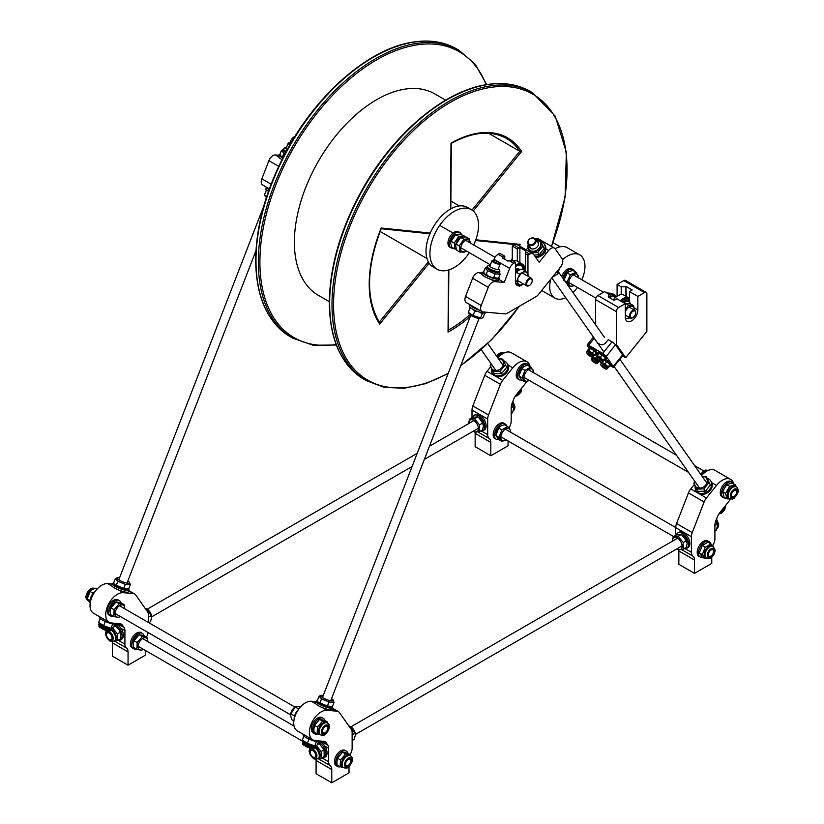 <?xml version="1.0" encoding="UTF-8"?>
<svg xmlns="http://www.w3.org/2000/svg" width="824" height="824" viewBox="0 0 824 824"><rect width="100%" height="100%" fill="white"/><g stroke="black" fill="none" stroke-linecap="round" stroke-linejoin="round"><path stroke-width="1.24" d="M112.301 641.762A8.868 5.119 -60 0 1 112.383 642.854L128.05 651.897A8.868 5.119 120 0 0 126.484 648.014A8.868 5.119 -60 0 1 124.918 644.131L118.666 640.526M128.05 651.897L128.05 665.184L145.292 655.235L145.292 650.404M148.196 632.574A8.868 5.119 -60 0 1 146.857 636.221A8.868 5.119 120 0 0 146.456 637.024M148.423 622.47L148.423 614.962A8.868 5.119 -60 0 0 147.578 611.83L135.692 594.907A8.868 5.119 -60 0 0 134.693 593.98L128.853 590.612M128.74 590.901L133.395 593.589A8.868 5.119 -60 0 1 134.693 593.98M133.395 593.589L123.312 592.683A16.624 9.6 120 0 0 108.119 604.95A16.624 9.6 120 0 0 109.129 622.223A16.624 9.6 120 0 0 111.559 622.975L120.067 623.737L122.364 625.056A8.868 5.119 120 0 0 121.365 624.139A8.868 5.119 120 0 0 120.067 623.737M122.364 625.056L124.074 627.497L117.101 623.469M121.046 628.393L124.918 630.628A8.868 5.119 120 0 0 124.074 627.497M124.918 630.628L124.918 644.131M112.383 642.854L112.383 656.141L128.05 665.184M112.373 584.062L107.645 583.639A16.624 9.6 120 0 0 92.442 595.906A16.624 9.6 120 0 0 93.462 613.18L109.129 622.223M526.67 381.502A16.624 9.6 -60 0 1 524.538 384.54L516.03 395.129A8.868 5.119 120 0 0 513.743 399.104L512.023 403.513A8.868 5.119 120 0 0 511.189 407.623L511.189 421.126A8.868 5.119 -60 0 1 509.623 426.811A8.868 5.119 120 0 0 509.057 428.006M508.058 440.964L508.058 445.794L490.816 455.744L475.149 446.701L475.149 433.373L490.816 442.416A8.868 5.119 120 0 0 489.25 438.533A8.868 5.119 -60 0 1 487.684 434.65L487.684 419.086A8.868 5.119 -60 0 1 488.519 414.987L500.415 384.334A8.868 5.119 -60 0 1 502.712 380.369L512.786 367.823A16.624 9.6 -60 0 1 526.979 361.788A16.624 9.6 -60 0 1 530.162 366.742M475.057 432.198A8.868 5.119 -60 0 1 475.149 433.373M472.008 417.716L472.008 410.043L487.684 419.086M488.519 414.987L472.852 405.944A8.868 5.119 120 0 0 472.008 410.043M472.852 405.944L484.739 375.291L500.415 384.334M502.712 380.369L487.036 371.315A8.868 5.119 120 0 0 484.739 375.291M487.036 371.315L490.589 366.896M497.851 357.904A16.624 9.6 -60 0 1 511.302 352.744L526.979 361.788M490.816 455.744L490.816 442.416M316.014 759.368A8.868 5.119 -60 0 1 316.097 760.47L331.763 769.513A8.868 5.119 120 0 0 330.197 765.63A8.868 5.119 -60 0 1 328.632 761.747L322.38 758.142M331.763 769.513L331.763 782.8L349.005 772.85L349.005 766.619M332.453 708.506L337.109 711.194A8.868 5.119 -60 0 1 338.406 711.596A8.868 5.119 -60 0 1 339.406 712.523L351.292 729.436A8.868 5.119 -60 0 1 352.136 732.577L352.136 748.141A8.868 5.119 -60 0 1 350.571 753.826A8.868 5.119 120 0 0 350.169 754.64M337.109 711.194L327.025 710.298A16.624 9.6 120 0 0 311.832 722.566A16.624 9.6 120 0 0 312.842 739.839A16.624 9.6 120 0 0 315.273 740.591L323.781 741.342L326.077 742.671A8.868 5.119 120 0 0 325.078 741.744A8.868 5.119 120 0 0 323.781 741.342M326.077 742.671L327.787 745.112L320.814 741.085M324.759 746.008L328.632 748.244A8.868 5.119 120 0 0 327.787 745.112M328.632 748.244L328.632 761.747M316.097 760.47L316.097 773.757L331.763 782.8M316.086 701.667L311.359 701.245A16.624 9.6 120 0 0 296.156 713.512A16.624 9.6 120 0 0 297.176 730.785L312.842 739.839M730.363 499.138A16.624 9.6 -60 0 1 728.251 502.156L719.743 512.734A8.868 5.119 120 0 0 717.457 516.71L715.737 521.129A8.868 5.119 120 0 0 714.902 525.228L714.902 538.731A8.868 5.119 -60 0 1 713.337 544.427A8.868 5.119 120 0 0 712.698 545.776M711.761 557.179L711.761 563.41L694.529 573.36L678.863 564.316L678.863 550.988L694.529 560.032A8.868 5.119 120 0 0 692.963 556.149A8.868 5.119 -60 0 1 691.398 552.265L691.398 536.702A8.868 5.119 -60 0 1 692.232 532.603L704.129 501.95A8.868 5.119 -60 0 1 706.415 497.974L716.499 485.439A16.624 9.6 -60 0 1 730.692 479.403A16.624 9.6 -60 0 1 733.793 483.987M678.77 549.814A8.868 5.119 -60 0 1 678.863 550.988M675.721 535.322L675.721 527.659L691.398 536.702M692.232 532.603L676.566 523.549A8.868 5.119 120 0 0 675.721 527.659M676.566 523.549L688.452 492.907L704.129 501.95M706.415 497.974L690.749 488.931A8.868 5.119 120 0 0 688.452 492.907M690.749 488.931L694.302 484.502M701.564 475.51A16.624 9.6 -60 0 1 715.016 470.36L730.692 479.403M694.529 573.36L694.529 560.032M109.242 639.403L109.242 639.403A3.883 2.235 60 0 1 106.502 634.655A3.883 2.235 60 0 1 109.242 633.069A3.883 2.235 60 0 1 111.992 637.817A3.883 2.235 60 0 1 109.242 639.403L109.242 639.403M312.955 757.019L312.955 757.019A3.883 2.235 60 0 1 310.215 752.261A3.883 2.235 60 0 1 312.955 750.685A3.883 2.235 60 0 1 315.705 755.433A3.883 2.235 60 0 1 312.955 757.019L312.955 757.019M714.902 525.393L717.024 524.167L715.829 520.892M715.86 520.819A6.829 3.945 60 0 1 717.096 523.549A6.829 3.945 60 0 1 717.457 525.887A6.829 3.945 60 0 1 717.457 526.011M717.457 525.887L716.262 530.326L714.902 531.12M717.457 526.124L717.024 524.167M316.159 745.349L321.144 751.56L321.144 758.204L324.141 756.473L324.141 749.83L319.156 743.619L317.302 744.69M319.908 743.784L317.745 743.557M309.989 748.007L309.134 751.22L310.411 755.278L313.347 758.482L315.077 759.244L318.651 758.451A6.829 3.945 -120 0 0 319.712 753.043A6.829 3.945 -120 0 0 315.334 747.018M321.144 751.56L324.141 749.83M321.144 758.204L317.93 758.873M319.558 741.518A8.868 5.119 60 0 1 320.793 742.084A8.868 5.119 60 0 1 326.582 749.902A8.868 5.119 60 0 1 325.223 756.999L323.976 757.73A8.868 5.119 60 0 1 321.432 758.039M318.26 742.228A8.868 5.119 60 0 1 319.537 742.815A8.868 5.119 60 0 1 325.336 750.623A8.868 5.119 60 0 1 323.976 757.73M511.189 407.787L513.311 406.562L512.116 403.276M512.147 403.204A6.829 3.945 60 0 1 513.383 405.933A6.829 3.945 60 0 1 513.743 408.282A6.829 3.945 60 0 1 513.743 408.405M513.743 408.282L512.549 412.711L511.189 413.504M513.743 408.508L513.311 406.562M112.445 627.744L117.43 633.944L117.43 640.588L120.428 638.858L120.819 634.13L119.212 630L115.442 626.013L113.588 627.074M116.194 626.178L114.031 625.952M106.275 630.391L105.431 633.615L106.698 637.673L109.633 640.876L111.364 641.639L114.938 640.845A6.829 3.945 -120 0 0 115.999 635.428A6.829 3.945 -120 0 0 111.621 629.402M117.43 633.944L120.428 632.214M117.43 640.588L114.217 641.257M115.844 623.902A8.868 5.119 60 0 1 117.08 624.479A8.868 5.119 60 0 1 122.869 632.286A8.868 5.119 60 0 1 121.509 639.393L120.263 640.114A8.868 5.119 60 0 1 117.719 640.433M114.546 624.613A8.868 5.119 60 0 1 115.824 625.2A8.868 5.119 60 0 1 121.622 633.007A8.868 5.119 60 0 1 120.263 640.114M468.753 423.011L469.515 419.148L472.677 417.325L477.663 416.882L478.589 417.418A6.829 3.945 60 0 1 483.42 425.781A6.829 3.945 60 0 1 483.42 425.874M478.589 417.418L482.648 423.083L483.42 425.967L482.648 429.737L479.496 431.56L474.511 432.003L473.573 431.467A6.829 3.945 -120 0 0 478.404 428.676A6.829 3.945 -120 0 0 473.573 420.312A6.829 3.945 -120 0 0 468.753 423.103A6.829 3.945 -120 0 0 468.763 423.557M477.663 416.882L474.511 418.705L479.496 424.906L482.648 423.083M479.496 424.906L479.496 431.56M469.515 419.148L474.511 418.705M473.192 431.23A6.829 3.945 -120 0 0 473.573 431.467L474.511 432.003M472.616 417.366A8.868 5.119 60 0 1 474.161 415.317L475.417 414.596A8.868 5.119 60 0 1 479.846 415.038A8.868 5.119 60 0 1 485.635 422.846A8.868 5.119 60 0 1 484.275 429.953L483.029 430.674A8.868 5.119 60 0 1 480.485 430.983M474.161 415.317A8.868 5.119 60 0 1 478.589 415.76A8.868 5.119 60 0 1 484.388 423.567A8.868 5.119 60 0 1 483.029 430.674M148.423 617.227L151.245 615.59L146.682 608.905L145.858 609.379M146.682 608.905L145.045 608.225M146.291 608.617L146.857 608.946A6.829 3.945 60 0 1 151.317 614.972A6.829 3.945 60 0 1 151.688 617.31L150.493 621.749L148.825 622.707M151.688 617.547L151.245 615.59M352.136 734.833L354.959 733.206L350.396 726.521L349.572 726.995M350.396 726.521L348.758 725.831M350.004 726.232L350.571 726.562A6.829 3.945 60 0 1 355.031 732.587A6.829 3.945 60 0 1 355.401 734.926L354.207 739.365L352.136 740.56M355.401 735.152L354.959 733.206M672.466 540.626L673.229 536.764L676.391 534.941L681.376 534.498L682.303 535.034A6.829 3.945 60 0 1 687.134 543.397A6.829 3.945 60 0 1 687.134 543.49M673.229 536.764L678.224 536.321L681.376 534.498L686.361 540.699L687.134 543.582L686.361 547.352L683.209 549.175L678.224 549.618L677.287 549.083A6.829 3.945 -120 0 0 682.118 546.291A6.829 3.945 -120 0 0 677.287 537.928A6.829 3.945 -120 0 0 672.456 540.719A6.829 3.945 -120 0 0 672.477 541.162M678.224 536.321L683.209 542.522L686.361 540.699M683.209 542.522L683.209 549.175M676.906 548.846A6.829 3.945 -120 0 0 677.287 549.083L678.224 549.618M676.329 534.972A8.868 5.119 60 0 1 677.874 532.932L679.131 532.211A8.868 5.119 60 0 1 683.559 532.644A8.868 5.119 60 0 1 689.348 540.462A8.868 5.119 60 0 1 687.989 547.558L686.742 548.29A8.868 5.119 60 0 1 684.198 548.599M677.874 532.932A8.868 5.119 60 0 1 682.303 533.375A8.868 5.119 60 0 1 688.102 541.183A8.868 5.119 60 0 1 686.742 548.29M708.238 554.583A3.883 2.235 -60 0 1 710.978 549.835A3.883 2.235 -60 0 1 713.728 551.421A3.883 2.235 -60 0 1 710.978 556.169A3.883 2.235 -60 0 1 708.238 554.583M731.31 495.121A3.883 2.235 -60 0 1 734.05 490.373A3.883 2.235 -60 0 1 736.8 491.959A3.883 2.235 -60 0 1 734.05 496.707A3.883 2.235 -60 0 1 731.31 495.121M345.771 762.416A3.883 2.235 -60 0 1 348.861 758.997A3.883 2.235 -60 0 1 350.962 760.861A3.883 2.235 -60 0 1 348.212 765.609A3.883 2.235 -60 0 1 345.771 762.416M323.173 728.571A3.883 2.235 -60 0 1 326.17 726.099A3.883 2.235 -60 0 1 327.89 728.035A3.883 2.235 -60 0 1 325.15 732.794A3.883 2.235 -60 0 1 322.627 732.32A3.883 2.235 -60 0 1 323.173 728.571M313.841 729.786L314.129 732.196L317.116 733.926L317.436 727.098L314.438 725.367L313.841 729.786M317.436 727.098L322.575 721.134L327.396 721.989L324.399 720.258L318.867 719.465M322.575 721.134L319.578 719.404L314.438 725.367M322.967 729.24A3.687 2.122 120 0 0 323.307 732.814A3.687 2.122 120 0 0 326.984 730.682A3.687 2.122 120 0 0 326.984 726.428A3.687 2.122 120 0 0 322.967 729.24M320.505 734.833L317.116 733.926M327.386 723.029L326.603 722.576A6.829 3.945 120 0 0 319.146 727.777A6.829 3.945 120 0 0 319.774 734.411L320.557 734.864C323.101 735.461 324.615 735.317 325.099 734.421C330.754 729.333 329.899 723.936 327.386 723.029A6.829 3.945 120 0 0 319.928 728.231A6.829 3.945 120 0 0 320.557 734.864M327.396 721.989L327.736 723.256M317.188 733.947A8.868 5.119 -60 0 1 314.449 733.679L313.192 732.958A8.868 5.119 -60 0 1 312.378 724.347A8.868 5.119 -60 0 1 322.06 717.601L323.307 718.322A8.868 5.119 -60 0 1 324.913 720.547M314.449 733.679A8.868 5.119 -60 0 1 313.635 725.079A8.868 5.119 -60 0 1 323.307 718.322M93.102 593.218L90.104 591.488L87.22 598.904L90.197 603.065M90.115 600.572L87.22 598.904L87.22 597.833A6.829 3.945 -60 0 1 92.051 589.469A6.829 3.945 -60 0 1 92.134 589.428M92.051 589.469L95.862 588.161L97.191 588.933M92.206 589.376L90.104 591.488M95.605 590.787A8.868 5.119 120 0 0 90.094 601.149A8.868 5.119 120 0 0 90.259 602.704M336.913 762.602L337.191 765.012L340.188 766.742L340.508 759.924L337.51 758.193L336.913 762.602M340.508 759.924L345.647 753.95L350.468 754.805L347.471 753.074L341.939 752.291M345.647 753.95L342.65 752.219L337.51 758.193M346.039 762.056A3.687 2.122 120 0 0 346.379 765.63A3.687 2.122 120 0 0 350.056 763.508A3.687 2.122 120 0 0 350.056 759.254A3.687 2.122 120 0 0 346.039 762.056M343.577 767.649L340.188 766.742M350.457 755.845L349.675 755.392A6.829 3.945 120 0 0 342.218 760.593A6.829 3.945 120 0 0 342.846 767.226L343.629 767.68C346.173 768.287 347.687 768.133 348.171 767.247C353.826 762.159 352.971 756.762 350.457 755.845A6.829 3.945 120 0 0 343 761.046A6.829 3.945 120 0 0 343.629 767.68M350.468 754.805L350.808 756.082M340.261 766.773A8.868 5.119 -60 0 1 337.521 766.505L336.264 765.774A8.868 5.119 -60 0 1 335.45 757.174A8.868 5.119 -60 0 1 345.122 750.427L346.379 751.148A8.868 5.119 -60 0 1 347.975 753.373M337.521 766.505A8.868 5.119 -60 0 1 336.697 757.895A8.868 5.119 -60 0 1 346.379 751.148M729.662 486.325L735.224 484.811L732.227 483.08L726.665 484.594L722.607 491.66L724.111 497.202L727.108 498.932L725.594 493.391L729.662 486.325L726.665 484.594M736.574 492.855A3.687 2.122 120 0 0 735.894 490.352A3.687 2.122 120 0 0 732.206 492.484A3.687 2.122 120 0 0 732.206 496.728A3.687 2.122 120 0 0 734.73 496.058A3.687 2.122 120 0 0 736.574 492.855M735.224 484.811L736.388 487.005M722.607 491.66L725.594 493.391M736.296 486.943L735.513 486.5A6.829 3.945 120 0 0 730.837 487.757A6.829 3.945 120 0 0 727.427 493.679A6.829 3.945 120 0 0 728.674 498.324L732.237 499.128L734.009 498.345L738.036 492.237C738.273 489.209 737.686 487.447 736.296 486.943A6.829 3.945 120 0 0 729.467 490.888A6.829 3.945 120 0 0 729.467 498.778M729.559 498.839L727.108 498.932M725.46 497.984A8.868 5.119 -60 0 1 723.348 497.603L722.102 496.872A8.868 5.119 -60 0 1 720.475 490.847A8.868 5.119 -60 0 1 724.904 483.152A8.868 5.119 -60 0 1 730.96 481.525L732.217 482.246A8.868 5.119 -60 0 1 733.607 483.884M723.348 497.603A8.868 5.119 -60 0 1 721.721 491.567A8.868 5.119 -60 0 1 726.15 483.873A8.868 5.119 -60 0 1 732.217 482.246M705.22 547.239L710.978 543.912L707.981 542.182L702.223 545.509L699.339 552.935L702.336 554.665L705.22 547.239L702.223 545.509M699.113 552.193L702.223 557.024L705.22 558.754L702.336 554.665M713.584 551.503A3.687 2.122 120 0 0 712.822 549.814A3.687 2.122 120 0 0 709.145 551.936A3.687 2.122 120 0 0 709.145 556.19A3.687 2.122 120 0 0 711.977 555.201A3.687 2.122 120 0 0 713.584 551.503M710.978 543.912L713.162 546.374M713.224 546.405L712.441 545.952A6.829 3.945 120 0 0 707.177 547.785A6.829 3.945 120 0 0 704.19 554.665A6.829 3.945 120 0 0 705.612 557.786L709.165 558.59L710.937 557.807C713.409 556.097 714.81 553.574 715.129 550.216L713.224 546.405A6.829 3.945 120 0 0 706.395 550.35A6.829 3.945 120 0 0 706.395 558.239M706.724 558.404L705.22 558.754M702.821 557.374A8.868 5.119 -60 0 1 700.287 557.065L699.03 556.334A8.868 5.119 -60 0 1 697.197 552.276A8.868 5.119 -60 0 1 701.059 543.356A8.868 5.119 -60 0 1 707.888 540.987L709.145 541.708A8.868 5.119 -60 0 1 710.69 543.747M700.287 557.065A8.868 5.119 -60 0 1 698.443 553.007A8.868 5.119 -60 0 1 702.316 544.077A8.868 5.119 -60 0 1 709.145 541.708M504.339 352.878L502.516 352.857L503.371 353.352M502.516 352.857L497.758 357.76M497.634 357.585A6.829 3.945 -60 0 1 501.27 353.568A6.829 3.945 -60 0 1 501.569 353.414M505.627 440.109L501.898 441.376L498.736 439.553L495.852 435.453L495.852 434.382A6.829 3.945 -60 0 1 500.683 426.008A6.829 3.945 -60 0 1 500.765 425.967M501.898 441.376L499.014 437.276L495.852 435.453L498.736 428.027L500.848 425.926L504.494 424.71L507.656 426.533L510.53 430.622L510.53 431.694A6.829 3.945 120 0 0 505.699 428.913A6.829 3.945 120 0 0 500.868 437.276A6.829 3.945 120 0 0 505.699 440.067A6.829 3.945 120 0 0 506.091 439.82M499.014 437.276L501.898 429.85L498.736 428.027M501.898 429.85L507.656 426.533M498.798 439.583A8.868 5.119 -60 0 1 496.254 439.264L494.997 438.543A8.868 5.119 -60 0 1 493.164 434.485A8.868 5.119 -60 0 1 497.037 425.565A8.868 5.119 -60 0 1 503.866 423.186L505.122 423.917A8.868 5.119 -60 0 1 506.667 425.957M496.254 439.264A8.868 5.119 -60 0 1 494.421 435.206A8.868 5.119 -60 0 1 498.293 426.286A8.868 5.119 -60 0 1 505.122 423.917M528.699 380.647L524.96 381.914L521.808 380.091L518.924 375.991L518.924 374.92A6.829 3.945 -60 0 1 523.755 366.556A6.829 3.945 -60 0 1 523.837 366.505M524.96 381.914L522.086 377.814L518.924 375.991L521.808 368.565L523.92 366.464L527.566 365.248L530.728 367.071L533.602 371.161L533.602 372.232A6.829 3.945 120 0 0 528.771 369.451A6.829 3.945 120 0 0 523.94 377.814A6.829 3.945 120 0 0 528.771 380.606A6.829 3.945 120 0 0 529.152 380.369M522.086 377.814L524.96 370.388L521.808 368.565M524.96 370.388L530.728 367.071M521.87 380.122A8.868 5.119 -60 0 1 519.326 379.802L518.069 379.081A8.868 5.119 -60 0 1 516.236 375.023A8.868 5.119 -60 0 1 520.109 366.103A8.868 5.119 -60 0 1 526.938 363.734L528.194 364.455A8.868 5.119 -60 0 1 529.739 366.495M519.326 379.802A8.868 5.119 -60 0 1 517.493 375.744A8.868 5.119 -60 0 1 521.355 366.824A8.868 5.119 -60 0 1 528.194 364.455M708.413 470.339L705.529 470.061L707.085 470.968M705.529 470.061L700.915 474.593M700.822 474.449A6.829 3.945 -60 0 1 704.283 470.772A6.829 3.945 -60 0 1 704.572 470.617M110.025 611.089A6.829 3.945 -60 0 1 110.025 610.996A6.829 3.945 -60 0 1 110.807 607.494A6.829 3.945 -60 0 1 114.855 602.632A6.829 3.945 -60 0 1 115.144 602.468M119.573 616.846L118.625 617.392L113.805 616.537L110.643 614.714L110.025 611.192L110.962 607.896L116.102 601.922L120.922 602.777L124.074 604.6L124.692 608.225M114.855 602.632L116.102 601.922L119.253 603.745L124.074 604.6M113.805 616.537L114.114 609.719L110.962 607.896M114.114 609.719L119.253 603.745M124.681 608.771A6.829 3.945 120 0 0 124.692 608.318A6.829 3.945 120 0 0 121.241 604.96A6.829 3.945 120 0 0 115.824 610.388A6.829 3.945 120 0 0 115.618 616.208A6.829 3.945 120 0 0 119.871 616.682A6.829 3.945 120 0 0 120.252 616.445M113.145 616.156A8.868 5.119 -60 0 1 110.416 615.889L109.17 615.168A8.868 5.119 -60 0 1 108.346 606.557A8.868 5.119 -60 0 1 118.028 599.81L119.284 600.531A8.868 5.119 -60 0 1 120.881 602.766M110.416 615.889A8.868 5.119 -60 0 1 109.602 607.278A8.868 5.119 -60 0 1 119.284 600.531M133.097 643.915A6.829 3.945 -60 0 1 133.097 643.822A6.829 3.945 -60 0 1 133.879 640.32A6.829 3.945 -60 0 1 137.917 635.459A6.829 3.945 -60 0 1 138.216 635.294M142.645 649.662L141.687 650.208L136.866 649.364L133.715 647.54L133.097 644.008L134.034 640.712L139.163 634.748L143.984 635.603L147.146 637.426L147.764 641.041M137.917 635.459L139.163 634.748L142.325 636.571L147.146 637.426M136.866 649.364L137.186 642.535L134.034 640.712M137.186 642.535L142.325 636.571M147.754 641.587A6.829 3.945 120 0 0 147.764 641.134A6.829 3.945 120 0 0 144.313 637.786A6.829 3.945 120 0 0 138.895 643.214A6.829 3.945 120 0 0 138.69 649.034A6.829 3.945 120 0 0 142.933 649.508A6.829 3.945 120 0 0 143.325 649.261M136.218 648.982A8.868 5.119 -60 0 1 133.488 648.704L132.231 647.983A8.868 5.119 -60 0 1 131.418 639.383A8.868 5.119 -60 0 1 141.1 632.626L142.356 633.357A8.868 5.119 -60 0 1 143.953 635.592M133.488 648.704A8.868 5.119 -60 0 1 132.674 640.104A8.868 5.119 -60 0 1 142.356 633.357M294.879 715.057L294.034 715.706L294.436 716.509M298.937 708.898L298.216 709.794M294.034 715.706L290.872 713.872L290.542 715.5L291.923 719.816L293.88 720.949M290.542 715.376A6.829 3.945 -60 0 1 290.542 715.222A6.829 3.945 -60 0 1 290.821 713.193A6.829 3.945 -60 0 1 295.373 706.858L301.079 706.353M290.872 713.872L295.26 707.033L298.412 708.856M298.484 709.526A8.868 5.119 120 0 0 294.477 716.314A8.868 5.119 120 0 0 294.137 719.414M101.424 628.321A3.883 0.824 21.2 0 0 102.083 628.753A3.883 0.824 21.2 0 0 107.141 630.545M290.13 144.097A3.883 0.824 -158.8 0 1 289.039 142.779L288.349 143.057A4.429 0.937 21.2 0 0 288.173 143.211A4.429 0.937 21.2 0 0 289.595 144.571M289.039 142.779A3.883 0.824 -158.8 0 1 291.459 143.088M305.137 745.936A3.883 0.824 21.2 0 0 306.25 746.606A3.883 0.824 21.2 0 0 310.854 748.151M492.752 260.384L492.062 260.672A4.429 0.937 21.2 0 0 491.887 260.827A4.429 0.937 21.2 0 0 493.823 262.465A4.429 0.937 21.2 0 0 500.158 264.03A4.429 0.937 21.2 0 0 500.127 263.804L499.808 263.124A3.883 0.824 -158.8 0 1 498.19 263.381A3.883 0.824 -158.8 0 1 494.297 261.96A3.883 0.824 -158.8 0 1 492.752 260.384A3.883 0.824 -158.8 0 1 496.512 261.156A3.883 0.824 -158.8 0 1 499.808 263.124M530.223 238.63A4.429 3.492 -35.1 0 0 528.215 244.295A4.429 3.492 -35.1 0 0 533.849 244.615A4.429 3.492 -35.1 0 0 535.466 239.207A4.429 3.492 -35.1 0 0 530.223 238.63M530.234 238.744A3.883 3.059 144.9 0 1 535.24 241.144A3.883 3.059 144.9 0 1 529.451 244.522A3.883 3.059 144.9 0 1 530.234 238.744M526.701 283.847A3.883 2.235 -60 0 1 529.441 279.099A3.883 2.235 -60 0 1 532.18 280.675A3.883 2.235 -60 0 1 529.441 285.434A3.883 2.235 -60 0 1 526.701 283.847M532.18 280.469A4.429 2.554 120 0 0 532.18 280.222A4.429 2.554 120 0 0 531.264 278.193A4.429 2.554 120 0 0 527.854 279.387A4.429 2.554 120 0 0 525.918 283.847A4.429 2.554 120 0 0 526.835 285.877A4.429 2.554 120 0 0 529.049 285.65A4.429 2.554 120 0 0 529.255 285.526M516.267 270.2A5.82 3.358 120 0 0 515.422 270.849M518.646 269.149A6.098 3.523 120 0 0 515.422 270.344M515.422 269.561A6.098 3.523 -60 0 1 518.78 269.067A6.098 3.523 -60 0 1 518.863 269.118L518.78 269.067M523.158 269.551A10.527 6.077 120 0 0 521.283 265.41M513.043 260.971A12.185 7.035 -60 0 1 517.317 261.187L522.416 264.133A12.185 7.035 -60 0 1 524.939 269.706L524.939 269.932A11.907 6.88 -60 0 1 524.919 270.571M516.411 266.039A10.527 6.077 -60 0 1 521.582 265.565A10.527 6.077 -60 0 1 523.745 269.891M515.422 265.307A12.185 7.035 -60 0 1 522.416 264.133M524.146 270.128A10.805 6.242 120 0 0 516.514 265.977A10.805 6.242 120 0 0 515.422 266.698M515.422 265.792A11.907 6.88 -60 0 1 524.939 269.932M523.343 283.858L519.522 285.619L515.567 282.9M521.746 284.774A7.2 4.161 -60 0 1 518.976 284.527L516.638 281.52L519.522 274.104L525.279 270.777L527.618 273.774A7.2 4.161 -60 0 1 527.834 276.215M519.748 286.35L518.976 284.527M517.946 283.054A7.2 4.161 -60 0 1 517.946 279.357M518.976 276.699A7.2 4.161 -60 0 1 521.746 273.259M523.817 272.064A7.2 4.161 -60 0 1 526.587 272.311M528.153 274.866L527.916 276.256M527.618 273.774L528.39 275.607M516.638 281.52L515.422 280.819M515.422 273.372A6.829 3.945 -60 0 1 518.471 270.354A6.829 3.945 -60 0 1 518.553 270.303M518.471 270.354L522.282 269.046L525.279 270.777M518.626 270.262L516.524 272.373L519.522 274.104M516.524 272.373L515.422 273.64M525.444 270.962L525.444 251.001A6.644 3.842 120 0 1 525.681 250.908L519.882 247.56L519.882 262.671M525.444 270.004A12.185 7.035 -60 0 1 525.413 270.921M516.184 284.424A8.868 5.119 120 0 0 517.287 284.332M503.083 257.16L498.067 254.266L499.746 253.298L504.762 256.192L503.083 257.16A6.644 3.842 -60 0 0 502.177 257.788L507.975 261.136A6.644 3.842 120 0 1 508.212 260.95L512.909 260.899L515.422 262.341L515.422 281.406A8.868 5.119 120 0 0 517.256 285.464A8.868 5.119 120 0 0 523.188 283.94M527.947 274.392A8.868 5.119 120 0 0 527.957 274.165L527.957 255.1L529.636 254.132A6.644 3.842 -60 0 1 532.963 253.802A6.644 3.842 -60 0 1 533.705 254.492L539.174 262.279L548.671 250.455A6.644 3.842 -60 0 1 554.346 248.045A6.644 3.842 -60 0 1 555.098 248.735L562.143 258.767A6.644 3.842 -60 0 1 560.423 267.182L538.443 294.518A6.644 3.842 -60 0 1 536.094 296.609L507.275 313.244A6.644 3.842 -60 0 1 504.927 313.872L482.946 311.915A6.644 3.842 -60 0 1 481.968 311.616A6.644 3.842 -60 0 1 481.226 305.488L488.272 287.318A6.644 3.842 -60 0 1 494.699 281.623L504.195 282.467L509.665 268.377A6.644 3.842 -60 0 1 513.733 263.309L515.422 262.341M525.444 253.658L527.957 255.1M498.067 254.266A6.644 3.842 120 0 0 493.998 259.333L493.597 260.353M482.462 272.878L479.032 272.579A6.644 3.842 120 0 0 472.605 278.265L465.55 296.444A6.644 3.842 120 0 0 466.302 302.562L481.968 311.616M532.963 253.802L517.287 244.759A6.644 3.842 120 0 0 513.97 245.088L512.281 246.057L512.281 260.899M528.009 247.633L526.186 249.888M554.346 248.045L538.68 239.001A6.644 3.842 120 0 0 535.507 239.248L538.381 240L539.967 241.442A6.829 5.387 -35.1 0 0 538.566 240.165M517.297 261.177L517.297 248.951L518.976 247.983A6.644 3.842 -60 0 1 519.882 247.56M504.762 256.192L504.762 259.272M512.281 246.057L517.297 248.951M498.932 279.429L504.195 282.467M278.749 155.273L275.319 154.963A6.644 3.842 120 0 0 268.892 160.659L261.847 178.829A6.644 3.842 120 0 0 262.588 184.947L269.345 188.851M295.054 136.248L294.353 136.65A6.644 3.842 120 0 0 290.285 141.718L289.883 142.737M485.14 274.258A7.2 1.524 21.2 0 0 488.344 276.102L486.129 274.608L487.633 270.756L485.14 268.099L483.637 271.961L485.14 274.258L486.984 274.649M493.617 277.719L498.602 278.162L500.096 274.299L495.111 273.856L493.617 277.719L491.022 277.214A7.2 1.524 21.2 0 0 495.028 278.358M488.344 276.102L491.022 277.214M485.14 268.099L486.768 267.378M490.177 265.246L488.127 265.452L486.716 267.532A6.829 1.442 21.2 0 0 488.9 269.623A6.829 1.442 21.2 0 0 495.502 272.322A6.829 1.442 21.2 0 0 499.457 272.476L499.808 269.973L498.438 268.449M499.622 272.569L500.096 274.299M495.111 273.856L487.633 270.756M498.757 277.77A8.868 1.875 -158.8 0 1 499.19 278.759L498.572 280.376A8.868 1.875 -158.8 0 1 493.432 280.181A8.868 1.875 -158.8 0 1 484.873 276.689A8.868 1.875 -158.8 0 1 482.04 273.959L482.668 272.353A8.868 1.875 -158.8 0 1 483.657 271.91M499.19 278.759A8.868 1.875 -158.8 0 1 494.06 278.563A8.868 1.875 -158.8 0 1 485.501 275.072A8.868 1.875 -158.8 0 1 482.668 272.353M283.034 157.466L282.426 157.003L283.919 153.14L281.427 150.483L279.923 154.345L281.427 156.642L283.271 157.044M281.427 156.642A7.2 1.524 21.2 0 0 282.951 157.631M281.427 150.483L283.054 149.772M286.464 147.63L284.414 147.836L283.003 149.917A6.829 1.442 21.2 0 0 285.186 152.018A6.829 1.442 21.2 0 0 285.732 152.316M285.31 153.12L283.919 153.14M281.993 159.537A8.868 1.875 -158.8 0 1 281.159 159.073A8.868 1.875 -158.8 0 1 278.327 156.354L278.955 154.737A8.868 1.875 -158.8 0 1 279.944 154.304M282.766 157.992A8.868 1.875 -158.8 0 1 281.787 157.456A8.868 1.875 -158.8 0 1 278.955 154.737M534.148 255.121L539.236 254.709L544.221 248.498L540.225 240.392L544.221 248.498M538.546 240.093L540.225 240.392M542.717 246.366L537.732 252.577L530.254 252.793L527.885 246.52M528.998 249.569A6.829 5.387 -35.1 0 0 529.183 249.857A6.829 5.387 -35.1 0 0 530.594 251.135A6.829 5.387 -35.1 0 0 538.803 249.59A6.829 5.387 -35.1 0 0 540.359 241.999A6.829 5.387 -35.1 0 0 540.153 241.731M537.732 252.577L539.236 254.709M541.152 241.71A8.868 6.994 144.9 0 1 542.357 242.246A8.868 6.994 144.9 0 1 544.18 243.894L544.808 244.79A8.868 6.994 144.9 0 1 544.231 252.968A8.868 6.994 144.9 0 1 535.847 257.552M528.668 251.33A8.868 6.994 144.9 0 1 528.73 249.528M544.18 243.894A8.868 6.994 144.9 0 1 543.603 252.082A8.868 6.994 144.9 0 1 535.229 256.655M266.667 190.066L266.121 190.674L267.584 190.735M266.42 197.369A6.829 1.442 -158.8 0 1 265.215 196.205L264.535 194.742L266.121 190.674M264.535 194.742L266.471 197.214M266.389 187.151A8.868 1.875 21.2 0 0 269.057 189.654M266.379 187.141L265.792 188.665A8.868 1.875 21.2 0 0 268.48 191.292M470.349 307.64L469.793 308.217L471.163 308.258M473.501 309.628L474.634 311.421L477.426 311.359M480.145 312.275L482.153 313.882L483.091 312.976M484.811 313.13L483.235 317.209L481.659 318.528L480.567 317.951L482.153 313.882M468.351 312.574L469.793 308.217M468.207 312.286L473.058 315.489L474.634 311.421M473.058 315.489L480.567 317.951M481.484 318.579A6.829 1.442 -158.8 0 1 481.36 318.641A6.829 1.442 -158.8 0 1 473.028 316.56A6.829 1.442 -158.8 0 1 468.928 313.82L468.248 312.378M486.222 312.203L486.026 312.687A8.868 1.875 21.2 0 1 474.871 310.288A8.868 1.875 21.2 0 1 469.505 306.271L470.092 304.756A8.868 1.875 21.2 0 0 475.489 308.67A8.868 1.875 21.2 0 0 479.795 310.349M552.265 277.327L558.116 273.671L556.756 271.745M558.116 273.671L559.228 268.665M430.2 233.068L381.234 228.011L380.719 228.629L381.234 228.011A114.68 66.208 120 0 0 379.73 324.059L379.503 322.462C365.712 299.328 366.289 268.027 381.244 228.557M426.987 258.53L380.101 231.451M519.511 246.036A114.68 66.208 120 0 0 520.181 244.368L517.41 244.831M448.05 330.311L448.04 332.103A114.68 66.208 120 0 0 470.339 316.364M450.81 208.863L451.325 143.355C472.832 131.716 491.166 130.058 506.307 138.38A113.578 65.57 -60 0 1 519.8 151.286L521.633 151.472A114.68 66.208 120 0 0 451.006 143.16L450.491 209.049M471.998 210.089L519.8 151.286L488.539 133.241M445.671 100.178L434.825 93.915A116.349 67.177 120 0 0 345.514 124.723A116.349 67.177 120 0 0 294.384 241.308A116.349 67.177 120 0 0 318.476 295.435L329.322 301.697M471.4 209.708L467.476 207.452A34.351 19.828 120 0 0 441.005 216.65A34.351 19.828 120 0 0 426.018 251.217A34.351 19.828 120 0 0 433.125 266.945L437.05 269.211A34.351 19.828 -60 0 1 429.932 253.483A34.351 19.828 -60 0 1 444.929 218.916A34.351 19.828 -60 0 1 471.4 209.708A34.351 19.828 -60 0 1 473.697 244.965M469.34 252.68A34.351 19.828 -60 0 1 437.05 269.211M453.272 248.23A8.868 5.119 -60 0 1 451.047 247.859L449.791 247.138A8.868 5.119 -60 0 1 448.431 240.031A8.868 5.119 -60 0 1 458.649 231.781L459.905 232.502A8.868 5.119 -60 0 1 461.337 234.243M451.047 247.859A8.868 5.119 -60 0 1 449.688 240.752A8.868 5.119 -60 0 1 459.905 232.502M450.646 243.09A6.829 3.945 -60 0 1 450.646 242.967A6.829 3.945 -60 0 1 451.016 240.618A6.829 3.945 -60 0 1 455.476 234.603L460.977 234.037L464.53 236.766M456.455 249.394L451.83 247.406L450.646 243.204L451.089 241.247L455.651 234.562L458.813 236.385L464.128 235.86M454.992 249.229L454.24 243.07L451.089 241.247M454.24 243.07L458.813 236.385M460.843 237.312A6.829 3.945 120 0 0 456.022 243.513A6.829 3.945 120 0 0 455.662 245.985A6.829 3.945 -60 0 1 455.662 245.861A6.829 3.945 -60 0 1 456.022 243.513A6.829 3.945 -60 0 1 460.492 237.497L465.993 236.931L469.144 238.754L470.329 243.018A6.829 3.945 120 0 0 466.374 239.98A6.829 3.945 120 0 0 461.038 246.407A6.829 3.945 120 0 0 465.509 251.547A6.829 3.945 120 0 0 466.363 250.96M465.323 251.598L460.008 252.123L456.846 250.3L455.662 246.098L456.094 244.141L460.668 237.456L463.83 239.279L469.144 238.754M460.008 252.123L459.256 245.964L456.094 244.141M459.256 245.964L463.83 239.279M702.1 476.262L706.333 476.694L710.401 484.924L705.416 491.135L697.938 491.351L693.86 483.122L694.776 481.257M706.333 476.694L710.401 484.924M708.825 482.679L703.84 488.879L705.416 491.135M703.84 488.879L696.352 489.106M694.9 481.432A6.829 5.387 -35.1 0 0 696.692 487.447A6.829 5.387 -35.1 0 0 705.715 485.027A6.829 5.387 -35.1 0 0 705.066 477.034A6.829 5.387 -35.1 0 0 702.151 476.334M707.61 478.517A8.868 6.994 144.9 0 1 708.815 479.053A8.868 6.994 144.9 0 1 710.638 480.711L711.266 481.607A8.868 6.994 144.9 0 1 709.237 491.444A8.868 6.994 144.9 0 1 698.587 493.452A8.868 6.994 144.9 0 1 696.764 491.794L696.136 490.908A8.868 6.994 144.9 0 1 695.157 486.562M710.638 480.711A8.868 6.994 144.9 0 1 708.609 490.548A8.868 6.994 144.9 0 1 697.959 492.567A8.868 6.994 144.9 0 1 696.136 490.908M498.386 358.656L502.619 359.089L506.688 367.308L501.703 373.519L494.225 373.736L490.146 365.516L491.063 363.652M502.619 359.089L506.688 367.308M505.112 365.063L500.127 371.274L501.703 373.519M500.127 371.274L492.639 371.49M491.186 363.827A6.829 5.387 -35.1 0 0 492.979 369.832A6.829 5.387 -35.1 0 0 502.001 367.422A6.829 5.387 -35.1 0 0 501.353 359.429A6.829 5.387 -35.1 0 0 498.438 358.728M503.897 360.902A8.868 6.994 144.9 0 1 505.102 361.448A8.868 6.994 144.9 0 1 506.925 363.096L507.553 363.992A8.868 6.994 144.9 0 1 505.524 373.828A8.868 6.994 144.9 0 1 494.874 375.837A8.868 6.994 144.9 0 1 493.051 374.189L492.422 373.293A8.868 6.994 144.9 0 1 491.444 368.956M506.925 363.096A8.868 6.994 144.9 0 1 504.896 372.942A8.868 6.994 144.9 0 1 494.246 374.951A8.868 6.994 144.9 0 1 492.422 373.293M333.359 700.39L333.998 702.409L332.422 706.477L330.579 707.28A6.829 1.442 -158.8 0 1 320.289 704.201A6.829 1.442 -158.8 0 1 318.136 702.45A6.829 1.442 -158.8 0 1 318.085 702.295M332.422 706.477L327.427 706.034L317.93 702.007L317.456 700.276L319.032 696.208L320.876 695.404A6.829 1.442 21.2 0 0 322.792 697.732A6.829 1.442 21.2 0 0 330.022 700.585A6.829 1.442 21.2 0 0 333.308 700.235A6.829 1.442 21.2 0 0 331.506 698.69M319.949 702.934L321.525 698.865L319.032 696.208M333.998 702.409L329.013 701.966L327.427 706.034M329.013 701.966L321.525 698.865M323.245 695.487A6.829 1.442 21.2 0 0 320.876 695.404M332.123 706.621A8.868 1.875 -158.8 0 1 332.742 707.775L332.113 709.392A8.868 1.875 -158.8 0 1 326.984 709.196A8.868 1.875 -158.8 0 1 318.414 705.704A8.868 1.875 -158.8 0 1 315.582 702.985L316.21 701.368A8.868 1.875 -158.8 0 1 317.58 700.925M332.742 707.775A8.868 1.875 -158.8 0 1 327.602 707.579A8.868 1.875 -158.8 0 1 319.043 704.087A8.868 1.875 -158.8 0 1 316.21 701.368M129.646 582.774L130.285 584.793L128.709 588.861L126.865 589.665A6.829 1.442 -158.8 0 1 116.575 586.585A6.829 1.442 -158.8 0 1 114.433 584.834A6.829 1.442 -158.8 0 1 114.382 584.69M128.709 588.861L123.713 588.418L114.217 584.401L113.743 582.661L115.319 578.592L117.163 577.799A6.829 1.442 21.2 0 0 119.078 580.127A6.829 1.442 21.2 0 0 126.309 582.98A6.829 1.442 21.2 0 0 129.595 582.62A6.829 1.442 21.2 0 0 127.792 581.074M116.236 585.318L117.811 581.25L115.319 578.592M130.285 584.793L125.3 584.35L123.713 588.418M125.3 584.35L117.811 581.25M119.531 577.871A6.829 1.442 21.2 0 0 117.163 577.799M128.41 589.005A8.868 1.875 -158.8 0 1 129.028 590.169L128.4 591.786A8.868 1.875 -158.8 0 1 123.27 591.581A8.868 1.875 -158.8 0 1 114.701 588.089A8.868 1.875 -158.8 0 1 111.868 585.37L112.497 583.753A8.868 1.875 -158.8 0 1 113.867 583.31M129.028 590.169A8.868 1.875 -158.8 0 1 123.899 589.963A8.868 1.875 -158.8 0 1 115.329 586.472A8.868 1.875 -158.8 0 1 112.497 583.753M719.61 512.919L723.936 509.932L723.029 508.655M723.936 509.932L725.099 506.08M515.896 395.304L520.222 392.317L519.316 391.039M520.222 392.317L521.386 388.464M316.601 741.559L315.561 741.342M309.927 739.499L308.279 738.768M308.835 739.437L307.331 743.299L315.695 746.235L317.25 744.845L318.445 741.744M314.809 745.689L316.303 741.827M315.541 746.286A6.829 1.442 -158.8 0 1 315.417 746.348A6.829 1.442 -158.8 0 1 307.259 744.36A6.829 1.442 -158.8 0 1 302.985 741.528L302.305 740.065L303.798 736.203M302.305 740.065L307.331 743.299M303.397 734.38L303.201 734.884A8.868 1.875 21.2 0 0 308.804 739.015A8.868 1.875 21.2 0 0 319.733 741.301L319.846 740.992M112.888 623.943L111.848 623.727M106.224 621.883L104.566 621.162M105.122 621.821L103.618 625.684L111.982 628.619L113.537 627.229L114.732 624.129M111.096 628.073L112.589 624.211M111.827 628.671A6.829 1.442 -158.8 0 1 111.704 628.743A6.829 1.442 -158.8 0 1 103.546 626.745A6.829 1.442 -158.8 0 1 99.271 623.912L98.592 622.45L100.095 618.587M98.592 622.45L103.618 625.684M99.683 616.774L99.488 617.279A8.868 1.875 21.2 0 0 105.091 621.399A8.868 1.875 21.2 0 0 116.019 623.686L116.133 623.387M635.695 312.605A4.429 2.554 120 0 0 635.706 312.368A4.429 2.554 120 0 0 634.789 310.339A4.429 2.554 120 0 0 629.866 313.892A4.429 2.554 120 0 0 630.35 318.012A4.429 2.554 120 0 0 632.564 317.796A4.429 2.554 120 0 0 632.77 317.673M630.597 314.16A3.883 2.235 -60 0 1 633.687 310.926A3.883 2.235 -60 0 1 635.706 312.821A3.883 2.235 -60 0 1 632.956 317.57A3.883 2.235 -60 0 1 630.576 317.343A3.883 2.235 -60 0 1 630.597 314.16M574.472 271.312A8.868 5.119 120 0 0 573.133 269.623A8.868 5.119 120 0 0 573.03 269.561A8.868 5.119 120 0 0 562.74 278.018M571.877 268.902A8.868 5.119 120 0 0 571.774 268.84A8.868 5.119 120 0 0 561.721 276.555M563.781 279.501A6.829 3.945 -60 0 1 566.706 273.197A6.829 3.945 -60 0 1 568.591 271.663A6.829 3.945 -60 0 1 568.694 271.601M563.812 280.273L567.273 272.96L568.787 271.549L572.989 270.457L576.141 272.281L578.396 277.101M567.273 272.96L570.424 274.783L576.141 272.281M573.504 285.774L568.848 286.69M569.219 286.906L566.964 282.096L564.687 280.778M566.964 282.096L570.424 274.783M578.427 277.791A6.829 3.945 120 0 0 578.438 277.348A6.829 3.945 120 0 0 571.722 276.091A6.829 3.945 120 0 0 568.879 283.981A6.829 3.945 120 0 0 573.607 285.712A6.829 3.945 120 0 0 573.988 285.475M550.751 279.223A24.936 14.389 120 0 0 551.926 295.291A24.936 14.389 120 0 0 554.871 298.103A24.936 14.389 120 0 0 565.748 297.711M572.968 292.561A24.936 14.389 120 0 0 577.397 287.432M581.826 279.758A24.936 14.389 120 0 0 579.808 254.925A24.936 14.389 120 0 0 562.576 259.663M555.108 248.755A24.936 14.389 -60 0 1 567.273 247.684L579.808 254.925M554.871 298.103L542.336 290.872A24.936 14.389 -60 0 1 541.708 290.46M588.841 347.594L587.43 345.586A3.327 0.7 38.8 0 1 587.182 344.865A3.327 0.7 38.8 0 1 588.604 345.266L602.704 353.414A3.327 0.7 38.8 0 1 606.227 356.442L613.283 366.474A3.327 0.7 38.8 0 1 613.519 367.205A3.327 0.7 38.8 0 1 612.108 366.793L610.666 365.959M613.519 367.205L622.82 355.638A3.327 0.7 -141.2 0 0 622.584 354.907L613.283 366.474M606.227 356.442L615.528 344.875A3.327 0.7 -141.2 0 0 612.005 341.847L608.236 339.673L605.867 342.63A4.656 3.667 -35.1 0 1 598.77 343.412M615.528 344.875L622.584 354.907M597.194 355.803A4.985 1.051 -141.2 0 0 595.948 354.969A4.985 1.051 -141.2 0 0 595.186 354.547M597.606 355.041A4.985 1.051 -141.2 0 0 596.494 354.299A4.985 1.051 -141.2 0 0 595.731 353.877M605.001 359.12A4.985 1.051 -141.2 0 0 606.052 359.202A4.985 1.051 -141.2 0 0 602.087 354.691A4.985 1.051 -141.2 0 0 598.276 352.95A4.985 1.051 -141.2 0 0 598.533 353.887M606.052 359.202L606.588 358.522A4.985 1.051 -141.2 0 0 602.632 354.011A4.985 1.051 -141.2 0 0 598.821 352.281L598.276 352.95M609.698 365.804A4.985 1.051 -141.2 0 0 610.749 365.887A4.985 1.051 -141.2 0 0 609.317 363.549A4.985 1.051 -141.2 0 0 605.352 360.397A4.985 1.051 -141.2 0 0 604.466 359.913M610.749 365.887L611.295 365.217A4.985 1.051 -141.2 0 0 609.863 362.879A4.985 1.051 -141.2 0 0 605.887 359.728A4.985 1.051 -141.2 0 0 604.96 359.213M595.814 353.774A4.985 1.051 -141.2 0 0 596.648 353.774A4.985 1.051 -141.2 0 0 595.216 351.436A4.985 1.051 -141.2 0 0 591.241 348.284A4.985 1.051 -141.2 0 0 588.872 347.522A4.985 1.051 -141.2 0 0 589.119 348.428M596.648 353.774L597.194 353.094A4.985 1.051 -141.2 0 0 595.762 350.767A4.985 1.051 -141.2 0 0 591.786 347.615A4.985 1.051 -141.2 0 0 589.418 346.853L588.872 347.522M603.559 359.841L605.228 358.358A3.883 0.824 -141.2 0 0 605.228 358.306L603.559 361.036L603.559 359.841L601.654 358.852L600.49 356.947L598.595 356.565L597.431 355.268L597.06 356.318A3.883 0.824 38.8 0 1 597.101 356.174A3.883 0.824 38.8 0 1 598.595 356.565A3.883 0.824 38.8 0 1 600.119 357.565A3.883 0.824 38.8 0 1 601.654 358.852A3.883 0.824 38.8 0 1 603.189 360.891A3.883 0.824 38.8 0 1 603.147 361.036L602.468 361.88A3.883 0.824 38.8 0 0 599.439 358.409A3.883 0.824 38.8 0 0 596.421 357.019C595.35 357.534 596.143 358.883 598.791 361.087C600.964 362.622 602.2 362.89 602.468 361.88M598.77 360.727L600.026 361.303L598.77 359.861L597.513 359.285L598.77 360.727M605.228 358.358L603.693 356.318L601.788 355.329L600.49 356.947M601.788 355.329L600.624 354.032L598.729 353.651L597.431 355.268M605.228 358.306A3.883 0.824 -141.2 0 0 603.693 356.318A3.883 0.824 -141.2 0 0 600.624 354.032A3.883 0.824 -141.2 0 0 599.326 353.568L598.904 353.599M608.256 366.526L609.925 365.053L608.266 367.731L608.256 366.526L606.361 365.537L605.187 363.642L603.292 363.25L602.128 361.952L601.767 363.013A3.883 0.824 38.8 0 1 601.808 362.869A3.883 0.824 38.8 0 1 603.292 363.25A3.883 0.824 38.8 0 1 604.826 364.26A3.883 0.824 38.8 0 1 606.361 365.537A3.883 0.824 38.8 0 1 607.896 367.586A3.883 0.824 38.8 0 1 607.855 367.731L607.175 368.565A3.883 0.824 38.8 0 0 604.146 365.104A3.883 0.824 38.8 0 0 601.129 363.714C600.057 364.218 600.84 365.568 603.487 367.772C605.671 369.317 606.897 369.574 607.175 368.565M603.477 367.411L604.723 367.988L602.22 365.98L603.477 367.411M609.925 365.053L608.39 363.003L606.495 362.024L605.187 363.642M606.495 362.024L605.331 360.716L603.426 360.335M609.925 365.001L609.925 365.001A3.883 0.824 -141.2 0 0 608.39 363.003A3.883 0.824 -141.2 0 0 605.331 360.716A3.883 0.824 -141.2 0 0 604.188 360.263M587.666 350.942A3.883 0.824 38.8 0 1 587.697 350.746A3.883 0.824 38.8 0 1 587.955 350.663A3.883 0.824 38.8 0 1 590.468 351.951A3.883 0.824 38.8 0 1 592.034 353.218A3.883 0.824 38.8 0 1 593.239 354.464A3.883 0.824 38.8 0 1 593.744 355.608L593.074 356.452A3.883 0.824 38.8 0 0 591.354 354.062A3.883 0.824 38.8 0 0 587.028 351.591C586.101 351.91 586.544 352.981 588.367 354.814C590.612 356.885 592.178 357.431 593.074 356.452M588.83 354.856L590.623 355.875L588.12 353.857L588.83 354.856M593.496 355.69L594.619 355.257L593.239 354.464L592.6 352.765L590.468 351.951L589.067 350.231L587.564 350.19L587.955 350.663M594.619 355.257L595.917 353.64L595.278 351.93L593.898 351.148L592.6 352.765M593.898 351.148L592.508 349.428L590.375 348.614L589.067 350.231M590.375 348.614L589.912 348.14A3.883 0.824 -141.2 0 1 589.984 348.14L587.564 350.19M595.804 353.053A3.883 0.824 -141.2 0 0 595.824 352.878A3.883 0.824 -141.2 0 0 595.278 351.93A3.883 0.824 -141.2 0 0 592.508 349.428A3.883 0.824 -141.2 0 0 589.984 348.14M599.46 361.551L598.492 362.158L598.852 361.097L596.957 360.109L595.783 358.213L593.888 357.822L592.724 356.524L592.363 357.585A3.883 0.824 38.8 0 1 592.404 357.441A3.883 0.824 38.8 0 1 593.888 357.822A3.883 0.824 38.8 0 1 595.422 358.831A3.883 0.824 38.8 0 1 596.957 360.109A3.883 0.824 38.8 0 1 598.492 362.158A3.883 0.824 38.8 0 1 598.451 362.303L597.771 363.137A3.883 0.824 38.8 0 0 594.743 359.676A3.883 0.824 38.8 0 0 591.725 358.286C590.654 358.79 591.447 360.139 594.083 362.344C596.267 363.889 597.493 364.146 597.771 363.137M594.073 361.983L595.319 362.56L592.817 360.552L594.073 361.983M597.091 356.596L595.927 355.288L594.022 354.907M597.112 356.04A3.883 0.824 -141.2 0 0 595.927 355.288A3.883 0.824 -141.2 0 0 594.938 354.866M622.594 355.917L625.715 357.709L646.871 331.392L646.871 293.931A3.327 1.916 -60 0 0 646.181 292.407L625.416 280.418A3.327 1.916 120 0 0 623.758 280.582L617.094 284.434L617.094 296.218M625.715 357.709L616.311 344.339L616.311 311.575A3.327 1.916 -60 0 1 618.659 307.496L625.323 303.654L625.323 317.23A8.868 5.119 120 0 0 627.157 321.288A8.868 5.119 120 0 0 633.986 318.909A8.868 5.119 120 0 0 637.858 309.989L637.858 296.413L644.512 292.572A3.327 1.916 -60 0 1 646.181 292.407M625.323 303.654L616.898 298.793L614.158 300.379L608.277 296.98L608.668 294.044L604.559 291.665L597.894 295.517A3.327 1.916 120 0 0 595.546 299.586L595.546 324.687M625.91 296.259L625.91 286.803L621.203 286.803L617.094 284.434M625.91 286.803L626.302 296.475M637.858 296.413L629.433 291.552L632.173 289.976L626.302 286.577M621.203 286.803L621.203 294.59M629.433 291.552L629.433 302.233M622.429 301.986A8.868 5.119 -60 0 1 627.6 301.069L628.856 301.79A8.868 5.119 -60 0 1 630.319 303.623A8.868 5.119 -60 0 1 630.401 303.84M623.686 302.707A8.868 5.119 -60 0 1 628.856 301.79M625.323 310.174L628.506 305.179L625.344 303.356L630.339 303.798L633.491 305.622L634.264 309.484M628.506 305.179L633.491 305.622M625.334 317.683A6.829 3.945 120 0 0 629.433 317.94L625.426 318.486M634.253 310.03A6.829 3.945 120 0 0 634.264 309.577A6.829 3.945 120 0 0 633.615 307.156A6.829 3.945 120 0 0 625.323 311.812M611.769 296.197A6.829 3.945 120 0 0 609.657 297.783A6.829 3.945 -60 0 1 611.418 296.382L612.345 295.847L617.331 296.29M609.698 297.804L612.345 295.847L615.353 297.577M609.296 297.577L610.481 294.776L607.329 292.953L612.314 293.396L615.693 295.888M610.481 294.776L615.476 295.219M629.433 301.471A10.527 6.077 120 0 0 628.825 300.276A10.527 6.077 120 0 0 627.929 299.359M623.068 299.977A10.527 6.077 -60 0 1 628.238 299.514A10.527 6.077 -60 0 1 629.412 300.616A10.527 6.077 -60 0 1 629.433 300.636M629.433 300.08A10.805 6.242 120 0 0 623.171 299.926A10.805 6.242 120 0 0 621.255 301.306M629.433 298.628A11.907 6.88 120 0 0 620.626 300.945M629.433 298.319A12.185 7.035 120 0 0 629.062 298.072A12.185 7.035 120 0 0 620.266 300.739M629.062 298.072L623.974 295.136A12.185 7.035 120 0 0 617.876 295.744A12.185 7.035 120 0 0 613.314 299.885M617.784 295.795A11.907 6.88 120 0 0 617.681 295.857A11.907 6.88 120 0 0 613.262 299.854M114.68 641.196L126.484 648.014M107.645 583.639L112.249 586.297M118.707 590.025L123.312 592.683M489.25 438.533L477.858 431.961M487.684 434.65L481.504 431.086M512.786 367.823L508.181 365.166M318.394 758.811L330.197 765.63M311.359 701.245L315.963 703.912M322.421 707.641L327.025 710.298M692.963 556.149L681.572 549.577M691.398 552.265L685.218 548.702M716.499 485.439L711.895 482.782M716.262 519.789A6.829 3.945 60 0 1 717.034 528.431L718.25 527.02L718.724 524.445L716.55 519.027M313.274 749.449A5.171 2.987 60 0 1 316.437 757.606A5.171 2.987 60 0 1 310.102 753.95A5.171 2.987 60 0 1 313.274 749.449M317.858 758.904A6.829 3.945 -120 0 0 319.001 753.744A6.829 3.945 -120 0 0 314.923 747.718M512.549 402.174A6.829 3.945 60 0 1 513.321 410.816L514.537 409.404L515.01 406.829L512.837 401.422M109.561 631.833A5.171 2.987 60 0 1 112.723 639.99A5.171 2.987 60 0 1 106.389 636.334A5.171 2.987 60 0 1 109.561 631.833M114.155 641.288A6.829 3.945 -120 0 0 115.288 636.128A6.829 3.945 -120 0 0 111.209 630.102M322.091 729.086A5.171 2.987 -60 0 1 328.405 725.831A5.171 2.987 -60 0 1 324.944 733.957A5.171 2.987 -60 0 1 322.091 729.086M87.91 600.541L87.849 600.511A6.829 3.945 -60 0 1 87.694 592.909A6.829 3.945 -60 0 1 94.338 588.511M345.153 761.901A5.171 2.987 -60 0 1 351.477 758.657A5.171 2.987 -60 0 1 348.016 766.773A5.171 2.987 -60 0 1 345.153 761.901M737.583 492.577A5.171 2.987 -60 0 1 731.475 498.026A5.171 2.987 -60 0 1 733.092 490.023A5.171 2.987 -60 0 1 737.583 492.577M714.635 550.896A5.171 2.987 -60 0 1 709.155 557.714A5.171 2.987 -60 0 1 709.155 550.401A5.171 2.987 -60 0 1 714.635 550.896M497.047 356.761A6.829 3.945 -60 0 1 503.907 352.775L501.147 352.435L498.015 354.32L496.604 356.133M515.422 271.868A6.829 3.945 -60 0 1 520.758 269.397L518.317 269.221L515.422 270.911M513.733 263.309L509.551 260.899M493.998 259.333L509.665 268.377M545.818 248.807L548.671 250.455M494.699 281.623L490.713 279.326M482.05 274.32L479.032 272.579M472.605 278.265L488.272 287.318M481.226 305.488L465.55 296.444M525.444 251.711L529.636 254.132M513.97 245.088L518.976 247.983M525.444 269.675L524.929 269.376M271.096 184.174L261.847 178.829M268.892 160.659L278.708 166.324M278.337 156.704L275.319 154.963M290.285 141.718L291.356 142.336M498.396 268.552A5.171 1.092 -158.8 0 1 496.882 269.458A5.171 1.092 -158.8 0 1 490.641 267.048A5.171 1.092 -158.8 0 1 490.136 265.349M487.108 266.523A6.829 1.442 21.2 0 0 492.958 270.334A6.829 1.442 21.2 0 0 499.849 271.467M287.216 149.597A5.171 1.092 -158.8 0 1 286.422 147.733M283.394 148.907A6.829 1.442 21.2 0 0 286.247 151.369M536.218 240.268A5.171 4.079 144.9 0 1 536.96 240.598A5.171 4.079 144.9 0 1 535.724 248.137A5.171 4.079 144.9 0 1 528.967 245.367M531.377 248.807L528.215 244.295L527.885 246.448L528.792 249.301A6.829 5.387 -35.1 0 0 537.485 249.785A6.829 5.387 -35.1 0 0 539.967 241.442L540.359 241.999M329.651 302.006A166.211 95.965 -60 0 1 402.689 135.455A166.211 95.965 -60 0 1 530.275 91.443C517.451 84.141 502.578 81.916 485.655 84.779C443.539 91.423 393.728 133.632 362.879 188.531C341.229 227.208 330.043 264.885 329.322 301.553C329.476 339.231 341.064 365.156 364.064 379.328A166.211 95.965 -60 0 1 329.651 302.006M551.555 246.428L565.099 197.235L566.366 152.224L555.191 116.122L532.623 92.803A166.211 95.965 120 0 0 405.037 136.815A166.211 95.965 120 0 0 332 303.366A166.211 95.965 120 0 0 366.412 380.688L364.064 379.328M428.326 261.826L379.298 322.143M379.73 324.059L429.18 263.237M520.181 244.368L475.829 239.784M448.524 270.014L448.04 332.103M473.233 211.026L521.633 151.472M448.318 373.128A165.099 95.316 -60 0 1 333.566 303.376A165.099 95.316 -60 0 1 481.062 89.394A165.099 95.316 -60 0 1 551.369 246.325M519.058 306.435A165.099 95.316 -60 0 1 460.832 365.372M512.281 258.365A113.578 65.57 -60 0 1 511.014 260.899M469.814 314.747A113.578 65.57 -60 0 1 448.38 330.136M336.151 344.494A165.099 95.316 -60 0 1 259.91 260.848A165.099 95.316 -60 0 1 356.596 73.449A165.099 95.316 -60 0 1 486.15 84.687M486.696 84.604L475.252 64.324L458.978 50.285A166.211 95.965 120 0 0 331.382 94.296A166.211 95.965 120 0 0 258.345 260.848A166.211 95.965 120 0 0 292.767 338.159L313.068 345.235L336.347 345.009M292.767 338.159L290.419 336.81A166.211 95.965 -60 0 1 255.996 259.488A166.211 95.965 -60 0 1 329.034 92.937A166.211 95.965 -60 0 1 456.62 48.925L458.978 50.285M725.274 505.864A6.829 5.387 144.9 0 1 719.053 513.671M521.561 388.259A6.829 5.387 144.9 0 1 515.34 396.056M304.334 744.041A5.171 1.092 21.2 0 0 307.939 747.193A5.171 1.092 21.2 0 0 312.718 747.296M315.293 747.131A6.829 1.442 -158.8 0 1 308.392 746.008A6.829 1.442 -158.8 0 1 302.552 742.187C303.16 744.968 300.832 743.887 309.381 747.739C313.295 748.944 315.262 748.748 315.293 747.131L315.623 746.266M100.621 626.436A5.171 1.092 21.2 0 0 104.226 629.577A5.171 1.092 21.2 0 0 109.005 629.68M111.58 629.515A6.829 1.442 -158.8 0 1 104.689 628.393A6.829 1.442 -158.8 0 1 98.839 624.571C99.447 627.352 97.119 626.271 105.668 630.123C109.582 631.339 111.549 631.133 111.58 629.515L111.91 628.65M588.604 345.266L594.248 338.252M612.005 341.847L602.704 353.414M598.77 359.552A2.771 0.587 -141.2 0 0 596.576 358.667A2.771 0.587 -141.2 0 0 598.77 361.036A2.771 0.587 -141.2 0 0 600.964 361.932A2.771 0.587 -141.2 0 0 598.77 359.552M603.467 366.237A2.771 0.587 -141.2 0 0 601.283 365.351A2.771 0.587 -141.2 0 0 603.477 367.731A2.771 0.587 -141.2 0 0 605.661 368.616A2.771 0.587 -141.2 0 0 603.467 366.237M590.303 354.897A2.771 0.587 -141.2 0 0 587.388 353.074A2.771 0.587 -141.2 0 0 588.439 354.845A2.771 0.587 -141.2 0 0 591.354 356.658A2.771 0.587 -141.2 0 0 590.303 354.897M594.063 360.809A2.771 0.587 -141.2 0 0 591.879 359.923A2.771 0.587 -141.2 0 0 594.073 362.303A2.771 0.587 -141.2 0 0 596.257 363.188A2.771 0.587 -141.2 0 0 594.063 360.809M595.546 299.586L616.311 311.575M618.659 307.496L597.894 295.517M623.758 280.582L644.512 292.572M634.099 307.826L637.858 309.989M338.406 711.596L332.566 708.228M473.965 420.549L429.459 446.248M417.202 453.324L147.238 609.183M478.394 428.233L424.339 459.442M412.082 466.508L151.667 616.857M677.678 538.165L350.952 726.799M682.107 545.838L355.381 734.472M682.303 535.034L681.376 534.498M500.889 436.823L673.61 536.548M505.318 429.149L675.721 527.525M523.961 377.361L688.524 472.379M528.39 369.688L676.422 455.147M694.653 465.673L703.892 471.009M294.024 726.037L142.552 638.59M302.861 741.373L138.123 646.263M294.992 707.095L119.48 605.764M290.553 714.769L115.051 613.447M87.849 600.511C86.056 598.605 85.428 597.225 85.964 596.36C87.54 588.923 92.638 586.956 94.688 588.676M501.27 353.568L502.032 353.136M704.283 470.772L705.035 470.339M119.871 616.682L119.109 617.125M142.933 649.508L142.181 649.94M503.155 365.434L487.777 343.567M495.894 370.532L481.226 349.664M126.999 583.124L255.945 250.795M118.738 579.921L263.742 206.185M286.01 148.784L288.173 143.211M330.712 700.74L478.991 318.569M497.995 269.603L500.158 264.03M322.452 697.537L470.731 315.365M489.724 266.399L491.887 260.827M706.858 483.049L619.875 359.295M604.62 337.582L558.693 272.25M545.849 253.977L544.664 252.288M538.628 243.708L535.466 239.207M699.607 488.148L614.096 366.484M603.168 350.942L551.822 277.884M531.264 278.193L522.231 272.981M495.039 257.284L465.653 240.309M455.621 234.521L454.292 233.758M453.035 233.037L439.717 225.343M526.835 285.877L517.73 280.613M490.342 264.803L460.75 247.725M529.183 249.857L528.792 249.301M532.623 92.803L530.275 91.443M381.162 228.742L429.891 233.779M475.572 240.505L515.113 244.584M448.369 331.032L448.843 269.912M366.412 380.688L384.025 387.28L404.028 388.269L425.658 383.644L448.132 373.612M460.647 365.856L491.598 339.776L519.491 306.198M290.419 336.81C267.409 322.637 255.831 296.712 255.677 259.035C256.388 222.367 267.573 184.689 289.224 146.013C320.072 91.114 369.894 48.904 412.01 42.251C428.933 39.398 443.796 41.622 456.62 48.925M459.339 205.948L450.872 201.056M465.509 251.547L464.932 251.876M725.316 505.812L724.821 509.593L721.165 513.27L718.837 514.001M521.602 388.197L521.108 391.977L517.451 395.654L515.124 396.385M302.882 741.322L302.552 742.187M99.168 623.716L98.839 624.571M552.997 242.647L560.176 246.788M568.797 282.467L595.845 298.092M625.323 315.108L630.35 318.012M573.226 274.794L603.508 292.273M629.052 307.022L634.789 310.339M571.774 268.84L573.03 269.561M578.438 277.348L578.438 276.668M587.182 344.865L593.434 337.088M596.421 357.019L597.101 356.174M601.129 363.714L601.808 362.869M587.028 351.591L587.697 350.746M587.646 350.818L587.574 350.252M595.824 352.878L595.917 353.568M591.725 358.286L592.404 357.441"/></g></svg>
